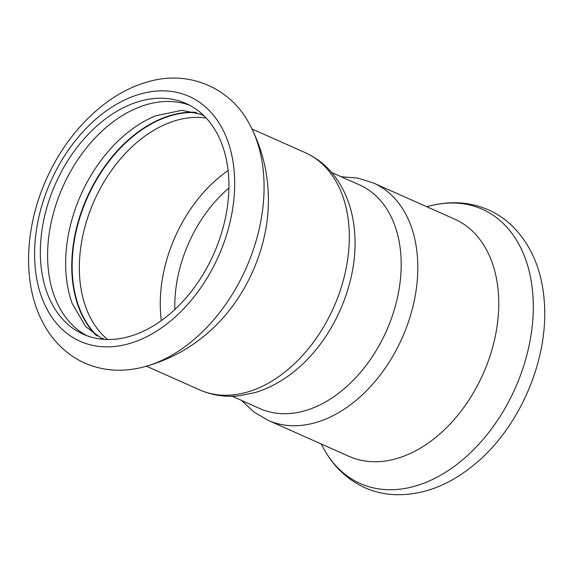 <?xml version="1.0" encoding="UTF-8"?>
<svg xmlns="http://www.w3.org/2000/svg" width="573" height="573" viewBox="0 0 573 573"><rect width="100%" height="100%" fill="white"/><g stroke="black" fill="none" stroke-linecap="round" stroke-linejoin="round"><path stroke-width="0.86" d="M142.412 367.286A150.097 102.861 -66 0 0 143.143 367.1C171.033 359.701 195.286 345.82 215.899 325.443A129.835 88.98 -66 0 0 268.214 207.863C269.546 178.912 263.616 151.594 250.437 125.924C231.227 87.354 187.915 69.211 146.588 82.247C105.575 93.936 66.991 132.313 46.198 179.628C24.961 226.908 22.397 281.415 41.392 319.684C46.707 330.571 53.533 339.954 61.877 347.818C68.832 354.336 76.61 359.486 85.198 363.268C103.405 371.018 122.715 372.292 143.135 367.1A150.097 102.861 -66 0 0 263.709 175.89A150.097 102.861 -66 0 0 250.437 125.924M104.759 339.381L101.185 337.984L85.728 326.732L72.105 303.325A126.296 86.552 114 0 1 65.959 272.784A126.296 86.552 114 0 1 155.505 115.861L181.899 110.303L200.622 114.213L204.153 115.975M86.974 335.742A126.296 86.552 114 0 1 47.91 264.755A126.296 86.552 114 0 1 134.189 109.242A126.296 86.552 114 0 1 189.534 105.203M195.372 112.272A126.296 86.552 -66 0 0 158.334 119.993A126.296 86.552 -66 0 0 72.062 275.498A126.296 86.552 -66 0 0 96.128 335.334M241.591 400.448L253.81 411.93L268.121 420.353L349.057 456.359A129.835 88.98 -66 0 0 409.738 453.73A129.835 88.98 -66 0 0 495.81 333.665A129.835 88.98 -66 0 0 454.604 219.108L373.668 183.102L357.831 178.117L341.128 176.72M232.151 396.251L260.02 408.649A122.436 83.909 -66 0 0 317.249 406.171A122.436 83.909 -66 0 0 400.885 255.422A122.436 83.909 -66 0 0 359.558 184.921L331.688 172.523M228.892 188.037A115.997 79.497 -66 0 0 174.851 309.506M142.326 331.695A126.296 86.552 -66 0 0 226.049 214.904A126.296 86.552 -66 0 0 185.967 103.469A126.296 86.552 -66 0 0 126.941 106.019A126.296 86.552 -66 0 0 43.211 222.811A126.296 86.552 -66 0 0 83.293 334.252A126.296 86.552 -66 0 0 142.326 331.695M426.835 206.753L430.144 205.872A150.097 102.861 114 0 1 532.919 295.661A150.097 102.861 114 0 1 453.307 467.074A150.097 102.861 114 0 1 322.843 447.047L321.288 444.003M268.121 420.353A129.835 88.98 -66 0 0 328.802 417.724A129.835 88.98 -66 0 0 417.495 257.857A129.835 88.98 -66 0 0 373.668 183.102M196.632 112.673A126.046 86.38 -66 0 0 158.571 120.309A126.046 86.38 -66 0 0 78.537 222.023A126.046 86.38 -66 0 0 97.274 336.007M206.151 118.038A123.403 84.568 -66 0 0 163.935 124.986A123.403 84.568 -66 0 0 84.661 227.939A123.403 84.568 -66 0 0 107.631 339.488M228.09 170.561A123.403 84.568 -66 0 0 161.328 320.615M260.292 387.248A129.835 88.98 -66 0 0 348.986 227.381A129.835 88.98 -66 0 0 305.158 152.619C317.743 158.32 328.15 166.958 336.387 178.532C347.188 194.089 353.29 212.404 354.701 233.455C358.347 281.15 334.883 336.788 298.032 368.238C284.888 379.663 270.743 387.72 255.601 392.405L239.758 395.721C225.647 397.347 212.261 395.399 199.612 389.869A129.835 88.98 -66 0 0 260.292 387.248M142.792 338.593A134.018 91.845 -66 0 0 234.343 173.576A134.018 91.845 -66 0 0 126.468 99.122A134.018 91.845 -66 0 0 34.917 264.139A134.018 91.845 -66 0 0 142.792 338.593M430.144 205.872C450.779 200.622 470.275 201.983 488.619 209.94C497.185 213.786 504.92 218.993 511.839 225.561C531.286 244.836 542.122 270.406 544.35 302.272C548.748 361.405 518.243 429.027 474.487 464.445C448.509 485.968 421.198 496.01 392.541 494.578C383 493.876 373.918 491.641 365.288 487.881C346.966 479.601 332.82 465.992 322.843 447.047M305.158 152.619L251.991 128.968M199.612 389.869L146.444 366.219"/></g></svg>

